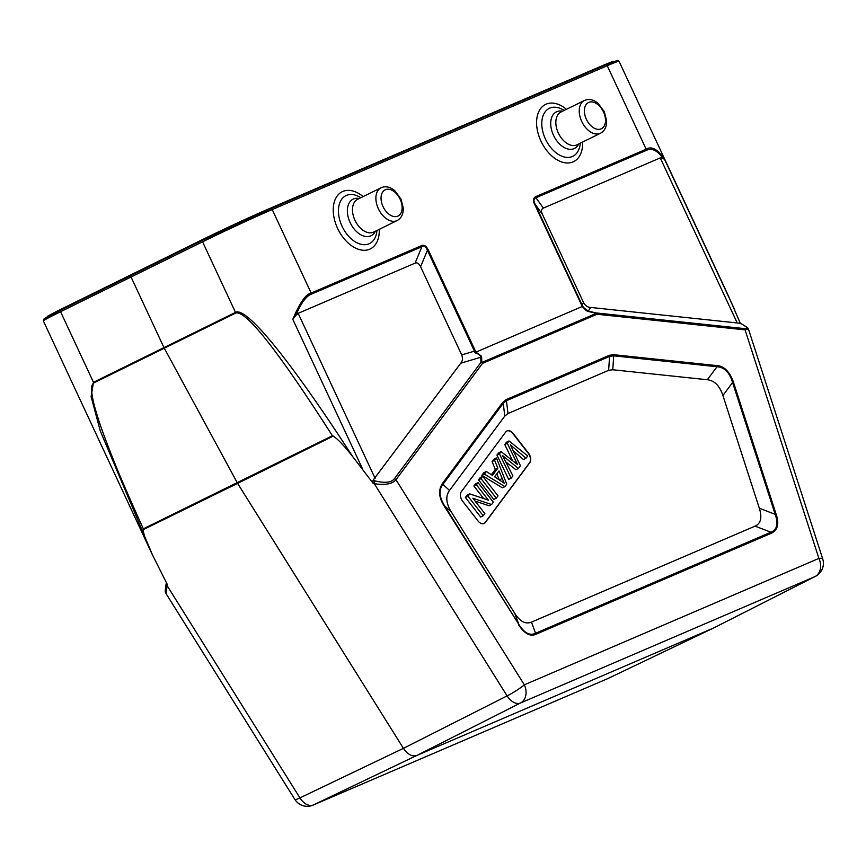<?xml version="1.0" encoding="UTF-8"?>
<svg xmlns="http://www.w3.org/2000/svg" width="866" height="866" viewBox="0 0 866 866"><rect width="100%" height="100%" fill="white"/><g stroke="black" fill="none" stroke-linecap="round" stroke-linejoin="round"><path stroke-width="1.3" d="M165.926 593.437L167.344 584.561L152.503 554.976C146.765 543.166 143.648 534.744 143.139 529.7L237.598 483.38L403.437 748.343C407.702 754.513 412.162 756.884 416.838 755.444L713.335 628.121M152.503 554.976L100.283 430.922L91.103 396.66L93.474 382.296L60.566 311.717L131.047 276.99L163.977 347.602L93.474 382.296A7.307 4.709 -116.2 0 0 93.788 382.913C91.72 384.547 91.049 387.687 91.753 392.341C92.911 400.904 94.134 405.396 97.685 416.968C100.792 427.035 105.955 441.108 113.186 459.186C118.772 473.475 128.817 496.694 143.323 528.845L143.139 529.7M152.2 554.327L151.204 552.194M151.16 552.107L43.365 320.929A54.775 1.396 -25 0 1 60.566 311.717A1.461 0.942 -116.2 0 1 60.815 310.028L131.231 275.323L131.047 276.99L202.579 241.809L235.487 312.388C246.334 306.228 290.456 360.44 352.592 456.469L373.084 483.271L373.051 480.251L460.755 363.2C462.617 361.1 462.931 358.34 461.708 354.908L420.595 266.739C419.047 263.481 417.206 262.29 415.074 263.145L298.164 313.33L295.75 315.538C300.989 303.122 306.218 295.999 311.414 294.137L421.904 246.713C424.124 245.424 425.964 246.615 427.425 250.296L428.269 249.917C426.169 245.879 423.961 244.45 421.645 245.619A2.187 1.689 66.8 0 1 421.904 246.713L415.074 263.145M421.645 245.619L311.154 293.044C305.709 294.234 299.593 303.003 292.805 319.359L295.75 315.538M475.932 352.137L475.023 352.798C478.746 353.988 480.662 355.471 480.76 357.268A2.187 1.764 -2.3 0 1 481.637 357.398L481.106 355.85L475.932 352.137L582.277 306.488L586.293 310.699L588.501 311.522A2.187 0.79 -76.8 0 0 588.295 311.111L582.277 306.488M535.686 196.658C533.153 198.087 532.796 200.62 534.614 204.268L535.047 204.095C533.38 200.663 533.673 198.541 535.946 197.751A2.187 1.689 -113.2 0 0 535.686 196.658L646.177 149.233A2.187 1.689 66.8 0 1 646.437 150.327C651.936 147.859 657.37 150.424 662.717 158.013L664.742 159.701C657.803 149.244 651.611 145.759 646.177 149.233L607.239 65.729A54.775 1.396 -25 0 1 619.017 61.226L727.841 294.613M740.354 323.375L728.144 295.263M373.084 483.271L374.264 483.65C385.024 485.339 392.266 484.029 395.968 479.732A2.187 1.602 -143.4 0 0 394.431 478.714L393.251 479.894C390.133 482.654 384.147 483.022 375.303 480.976A2.187 0.877 107.9 0 0 374.264 483.65L507.097 695.896A14.603 9.223 63.2 0 0 520.498 702.997A14.603 11.247 -113.2 0 0 524.331 684.833A14.603 1.775 148 0 1 507.097 695.896L403.437 748.343L299.939 797.889A14.603 1.775 148 0 1 294.873 799.459A14.603 14.603 0 0 0 313.016 805.131A14.603 11.247 -113.2 0 0 313.33 804.99A14.603 9.396 -115.6 0 1 299.939 797.889L167.106 585.643A2.187 1.245 -167.1 0 1 166.055 584.247L166.391 582.807M442.439 483.477C438.131 490.124 438.791 497.766 444.42 506.404L444.767 506.047C439.181 497.203 438.553 489.994 442.894 484.408A2.187 1.602 -143.4 0 0 442.439 483.477L502.8 402.311L506.188 399.594L609.339 355.309L613.713 354.703L717.005 365.614A2.187 1.57 96 0 1 717.016 366.74C724.42 367.238 729.605 372.488 732.582 382.501L733.502 382.317C729.692 371.666 724.192 366.091 717.005 365.614M518.485 624.732C524.525 633.804 530.447 636.932 536.238 634.139A2.187 1.689 -113.2 0 0 535.567 633.252C529.797 635.98 524.211 633.014 518.821 624.375L444.42 506.404M771.574 533.12C777.83 529.905 779.335 523.584 776.098 514.155L775.178 514.328C778.512 523.811 777.083 529.775 770.913 532.222A2.187 1.689 66.8 0 1 771.574 533.12L536.238 634.139M707.349 379.741L717.016 366.74L613.723 355.829L609.599 356.402L506.448 400.687L503.254 403.253L442.894 484.408L449.508 490.427C445.395 496.131 446.022 503.352 451.381 512.066L514.707 613.247C520.001 621.561 525.586 624.527 531.464 622.124L755.065 526.127C760.857 523.529 762.275 517.565 759.33 508.234L722.904 395.502C719.711 385.857 714.526 380.607 707.349 379.741L612.749 369.76L608.625 370.334L507.985 413.526L504.791 416.102L449.508 490.427M477.967 520.888L462.704 501.327A7.307 4.655 -116.2 0 1 461.383 499.173A7.307 4.655 -116.2 0 1 461.307 491.747L505.82 431.907A7.307 4.655 -116.2 0 1 506.956 430.943A7.307 4.655 -116.2 0 1 513.148 433.498L528.422 453.059A7.307 4.655 -116.2 0 1 529.819 462.639L485.306 522.49A7.307 4.655 -116.2 0 1 484.17 523.454A7.307 4.655 -116.2 0 1 477.967 520.888M484.04 523.508A7.307 4.655 63.8 0 0 485.047 522.62L529.57 462.769A7.307 4.655 63.8 0 0 529.483 455.343A7.307 4.655 63.8 0 0 528.173 453.189L512.899 433.628A7.307 4.655 63.8 0 0 506.827 431.008M473.908 486.043L475.542 483.845L478.064 482.611L476.43 484.798L473.908 486.043L483.704 498.578M483.206 515.779L480.684 517.024L465.41 497.463L467.164 495.114L469.686 493.88L467.943 496.218L483.206 515.779L484.841 513.592L472.847 498.231L491.596 504.521L493.339 502.172L478.064 482.611M491.596 504.521L489.063 505.755L475.055 501.068M493.793 499.411L478.519 479.84L480.219 477.556L482.752 476.311L481.041 478.606L496.315 498.166L493.793 499.411M492.094 461.6L493.901 459.175L496.424 457.93L494.616 460.355L492.094 461.6L495.309 469.426L491.368 474.709M504.921 486.595L502.399 487.829L481.875 475.337L483.802 472.739L486.335 471.494L484.397 474.103L504.921 486.595L506.762 484.126L496.424 457.93M505.744 461.827L515.887 469.708L518.409 468.463L520.455 465.702L510.345 444.81L525.987 458.276L523.454 459.521L513.451 451.002M512.51 460.615L504.781 444.529L506.523 442.201L509.046 440.956L507.303 443.295L517.63 464.663L501.089 451.641L499.455 453.849L511.2 478.151L512.91 475.856L502.432 455.462L518.409 468.463M511.2 478.151L508.678 479.396L496.932 455.094L498.567 452.886L501.089 451.641M476.43 484.798L488.435 500.169L469.686 493.88M467.943 496.218L465.41 497.463M481.041 478.606L478.519 479.84M496.315 498.166L498.015 495.872L482.752 476.311M494.616 460.355L497.831 468.181L492.451 475.402L486.335 471.494M498.978 470.942L504.272 483.25L494.627 476.798L498.978 470.942M484.397 474.103L481.875 475.337M497.831 468.181L495.309 469.426M499.206 479.775L496.824 473.843M525.987 458.276L527.73 455.938L509.046 440.956M499.455 453.849L496.932 455.094M507.303 443.295L504.781 444.529M588.501 311.522L596.317 313.351L481.842 362.497A2.187 1.764 177.7 0 0 480.966 362.367A2.187 1.602 36.6 0 1 482.514 363.384L596.988 314.25A2.187 1.57 -84 0 0 596.111 312.94A2.187 0.79 103.2 0 1 596.317 313.351A2.187 1.689 66.8 0 1 596.988 314.25L745.063 329.881L748.289 328.885M475.023 352.798L474.449 351.141L475.293 350.762L428.269 249.917M93.788 382.913L164.291 348.219L237.598 483.38L333.28 436.096C337.881 439.138 344.311 445.925 352.592 456.469M333.28 436.096L332.392 435.76C278.387 351.304 246.182 310.385 235.801 313.005L164.291 348.219L163.977 347.602L235.487 312.388A7.307 4.601 63.8 0 0 235.801 313.005M582.385 306.456L582.071 304.94L582.98 306.456M662.717 158.013L660.249 157.904L543.35 208.089C541.261 209.031 540.958 211.152 542.452 214.422L583.565 302.602C585.416 305.763 587.776 307.376 590.644 307.441L739.932 323.245M748.43 329.167C746.427 327.478 751.082 329.351 741.567 323.96A2.187 1.321 115.8 0 0 741.264 323.884C748.018 327.597 748.993 329.167 744.197 328.571A2.187 1.57 96 0 1 745.063 329.881L818.9 558.397A14.603 11.247 66.8 0 1 815.058 576.55A14.603 9.385 63.1 0 0 815.404 576.388L713.01 628.294M613.399 61.67L613.312 61.486A48.929 1.245 -25 0 0 602.801 65.513L266.728 209.778A48.929 1.245 -25 0 0 204.224 238.735L62.872 308.328A48.929 1.245 -25 0 0 47.208 316.696L47.305 316.913M311.414 294.137A2.187 1.689 -113.2 0 0 311.154 293.044L272.216 209.55A1.461 1.126 -113.2 0 0 270.593 208.717A53.313 1.364 -25 0 0 202.806 240.12A1.461 0.92 63.8 0 0 202.785 240.131A1.461 0.92 63.8 0 0 202.579 241.809A54.775 1.396 -25 0 1 272.216 209.55L607.239 65.729A1.461 1.126 66.8 0 0 605.605 64.907L270.679 208.684M292.805 319.359L362.67 469.177M475.293 350.762L475.835 352.191M534.614 204.268L581.638 305.113M582.612 142.056A31.869 20.319 -116.2 0 1 567.198 162.992A31.869 20.319 -116.2 0 1 540.925 141.05A31.869 20.319 -116.2 0 1 540.925 108.174A31.869 20.319 -116.2 0 1 566.483 109.3M379.265 229.349A31.869 20.319 -116.2 0 1 363.85 250.285A31.869 20.319 -116.2 0 1 337.578 228.343A31.869 20.319 -116.2 0 1 337.578 195.467A31.869 20.319 -116.2 0 1 363.135 196.593M734.606 309.519L664.742 159.701M608.333 678.338A14.603 9.234 -115.5 0 1 608.116 678.435A14.603 9.234 -115.5 0 1 607.9 678.543L712.664 628.456L815.058 576.55L520.498 702.997L416.838 755.444L313.33 804.99L607.9 678.543A14.603 11.247 66.8 0 1 607.575 678.684A14.603 11.247 66.8 0 1 607.25 678.814M815.404 576.388A14.603 14.603 0 0 0 822.7 558.873A14.603 2.511 162.1 0 0 818.9 558.397L524.331 684.833L395.968 479.732L482.514 363.384A2.187 1.689 -113.2 0 0 481.842 362.497L481.637 357.398M733.502 382.317L776.098 514.155M609.339 355.309A2.187 1.689 66.8 0 1 609.599 356.402L608.625 370.334M507.985 413.526L506.448 400.687A2.187 1.689 -113.2 0 0 506.188 399.594M502.8 402.311A2.187 1.602 36.6 0 1 503.254 403.253L504.791 416.102M451.381 512.066L444.767 506.047L518.821 624.375L514.707 613.247M531.464 622.124L535.567 633.252L770.913 532.222L755.065 526.127M613.713 354.703A2.187 1.57 -84 0 1 613.723 355.829L612.749 369.76M759.33 508.234L775.178 514.328L732.582 382.501L722.904 395.502M502.053 478.584L499.39 479.894M514.913 462.498L516.212 461.859M394.431 478.714L480.966 362.367L480.76 357.268L460.755 363.2M420.595 266.739L427.425 250.296L474.449 351.141L461.708 354.908M375.108 478.346L298.164 313.33M373.051 480.251L375.303 480.976M332.392 435.76L143.323 528.845M583.565 302.602L582.071 304.94L535.047 204.095L542.452 214.422M543.35 208.089L535.946 197.751L646.437 150.327M660.249 157.904L737.204 322.921M590.644 307.441L588.295 311.111L596.111 312.94L744.197 328.571M741.264 323.884L739.402 322.986M63.131 308.881L62.872 308.328M204.224 238.735L204.484 239.297M131.286 275.301L202.752 240.142M580.296 143.193A26.705 17.028 -116.2 0 1 566.137 157.32A26.705 17.028 -116.2 0 1 545.428 139.025A26.705 17.028 -116.2 0 1 544.671 112.526A26.705 17.028 -116.2 0 1 564.167 110.437M562.586 111.216A20.394 13.001 63.8 0 0 553.493 135.291A20.394 13.001 63.8 0 0 578.715 143.972M558.321 132.996A18.262 11.637 -116.2 0 1 560.952 112.017L584.355 100.499A18.262 11.637 63.8 0 0 581.725 121.467A18.262 11.637 63.8 0 0 600.484 133.256L577.081 144.784A18.262 11.637 -116.2 0 1 558.321 132.996M603.505 111.963A14.603 9.309 63.8 0 0 588.772 102.404A14.603 9.309 63.8 0 0 586.379 119.313A14.603 9.309 63.8 0 0 601.112 128.872A14.603 9.309 63.8 0 0 603.505 111.963M376.948 230.486A26.705 17.028 -116.2 0 1 362.789 244.613A26.705 17.028 -116.2 0 1 342.081 226.318A26.705 17.028 -116.2 0 1 341.312 199.819A26.705 17.028 -116.2 0 1 360.819 197.729M359.238 198.509A20.394 13.001 63.8 0 0 350.145 222.584A20.394 13.001 63.8 0 0 375.357 231.265M354.963 220.289A18.262 11.637 -116.2 0 1 357.604 199.31L381.008 187.792A18.262 11.637 63.8 0 0 378.366 208.76A18.262 11.637 63.8 0 0 397.137 220.549L373.733 232.066A18.262 11.637 -116.2 0 1 354.963 220.289M400.157 199.256A14.603 9.309 63.8 0 0 385.424 189.697A14.603 9.309 63.8 0 0 383.032 206.606A14.603 9.309 63.8 0 0 397.765 216.164A14.603 9.309 63.8 0 0 400.157 199.256M165.871 593.232C165.882 590.352 164.324 596.198 166.066 584.225M294.873 799.459L165.882 593.351M741.567 323.96L739.651 323.04M313.016 805.131L607.575 678.684A14.603 14.603 0 0 0 608.116 678.435L712.88 628.359M748.495 329.21L822.7 558.873M619.017 61.226L617.577 60.349L605.648 64.885L270.636 208.706L202.785 240.131L60.782 310.039L45.086 318.168L43.614 319.262L43.365 320.929M584.355 100.499C588.848 98.562 593.427 99.503 598.07 103.335L604.295 111.66L606.601 120.655C606.795 126.674 604.76 130.874 600.484 133.256M381.008 187.792C385.5 185.854 390.068 186.796 394.723 190.628L400.947 198.953L403.253 207.948C403.448 213.967 401.402 218.167 397.137 220.549"/></g></svg>

